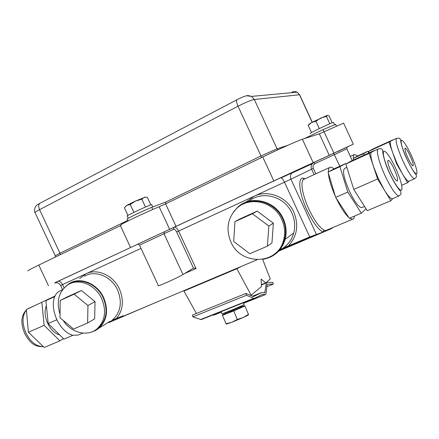 <?xml version="1.0" encoding="UTF-8"?>
<svg xmlns="http://www.w3.org/2000/svg" width="439" height="439" viewBox="0 0 439 439"><rect width="100%" height="100%" fill="white"/><g stroke="black" fill="none" stroke-linecap="round" stroke-linejoin="round"><path stroke-width="0.66" d="M261.43 284.626L265.727 282.881L261.057 279.05L261.551 286.469L250.757 295.524M196.398 313.473L183.952 291.057L236.873 268.734L251.229 295.337M183.952 291.057L188.913 288.527M236.873 268.734L241.214 266.457M262.659 259.372L270.265 278.984L265.727 282.881M273.349 284.06L267.142 284.252L266.083 293.504L265.447 294.574L262.281 294.382L254.154 298.482L246.427 295.282L245.994 293.422L253.451 296.61L261.589 292.566L264.766 292.769L266.451 282.491L272.729 282.326L273.349 284.06L266.824 286.694M245.994 293.422L192.48 315.059L192.842 316.881L246.427 295.282M254.186 298.471L201.205 319.619L192.842 316.881M214.199 315.015L212.531 315.098M330.046 228.741L327.373 229.871M245.697 202.291L254.132 196.217C267.982 189.39 287.15 196.875 293.817 212.13C298.964 225.02 297.148 236.297 288.363 245.95L283.084 248.112C288.379 244.452 291.919 239.414 293.713 232.999C295.431 226.277 294.821 219.632 291.891 213.069C284.675 196.26 261.907 190.241 249.061 201.221M257.089 259.756L123.315 316.212L123.101 315.751L111.704 320.497L113.191 319.318C120.857 311.586 122.311 301.802 117.559 289.954C111.511 276.296 95 269.634 84.458 276.263M60.05 314.187C56.038 301.22 58.749 291.364 68.182 284.62C78.79 277.898 95.532 284.741 101.711 298.668C106.573 310.757 105.135 320.711 97.403 328.52C87.954 337.229 71.102 333.053 63.211 320.437M95.68 329.865L98.923 327.576C106.639 319.79 108.076 309.874 103.236 297.829C97.195 284.242 81.012 277.344 70.405 283.506M230.854 241.867C225.657 228.949 227.665 217.755 236.884 208.278C249.637 195.843 274.117 201.627 281.75 219.478C284.779 226.255 285.399 233.104 283.616 240.012C277.81 265.2 240.534 265.76 230.854 241.867M274.6 253.967C279.511 250.307 282.831 245.423 284.56 239.321C286.338 232.434 285.723 225.613 282.711 218.863C276.082 203.669 256.733 196.546 243.398 203.976M65.806 286.283L69.587 283.369C80.381 276.565 97.37 283.512 103.642 297.647C108.576 309.912 107.121 320.015 99.274 327.955L95.334 330.633L90.862 332.241M233.767 211.631L237.757 207.175C250.74 194.669 275.489 200.574 283.221 218.638C286.272 225.465 286.914 232.363 285.152 239.337C281.701 250.395 274.463 257.024 263.438 259.224M303.925 179.249L304.134 178.832M303.212 179.765L303.898 178.41M391.133 171.967C393.871 177.702 395.907 180.72 397.246 181.005C398.211 179.985 397.224 176.094 394.288 169.339C391.555 163.604 389.508 160.586 388.153 160.295C387.198 161.3 388.191 165.19 391.133 171.967M378.028 149.068L371.608 151.982C370.132 153.162 370.708 157.859 373.342 166.063L378.264 178.443L384.29 189.928C387.988 195.909 390.683 198.851 392.367 198.763L392.79 198.582M346.854 167.38L344.686 168.362C342.255 170.535 343.786 178.064 349.29 190.949C354.542 201.786 358.707 207.362 361.78 207.674L362.197 207.499M410.251 156.054C412.764 161.793 413.686 165.08 413.028 165.926C411.996 165.657 410.289 163.017 407.913 158.002C405.395 152.245 404.467 148.953 405.126 148.124C406.168 148.404 407.88 151.043 410.251 156.054M409.077 181.159L408.83 181.263C407.54 181.329 405.312 178.689 402.135 173.339L397.037 163.418L392.746 152.843C390.386 145.863 389.739 141.918 390.82 141.001L392.691 140.151M353.538 159.939L353.368 158.303C353.247 156.037 353.62 154.764 354.492 154.473L357.576 156.01L367.849 151.296L368.853 152.959M335.347 196.326C331.226 186.943 328.904 179.211 328.377 173.114L335.665 197.374L348.769 217.442C344.824 213.809 340.642 207.406 336.23 198.241M328.334 171.956C328.323 169.218 328.915 167.66 330.106 167.281C331.094 167.007 332.383 167.539 333.964 168.889L328.07 172.099L328.377 173.114M46.402 305.714C44.29 310.658 44.723 316.552 47.703 323.395C50.919 329.799 54.924 333.64 59.726 334.93M79.344 334.567L78.071 335.105L72.852 335.264L71.7 334.941C66.037 332.883 61.224 328.07 57.273 320.503L56.521 318.901C53.201 310.982 52.45 303.953 54.266 297.807L54.71 296.61C55.956 293.74 57.772 291.825 60.159 290.87L62.47 289.811M120.977 224.971C119.88 225.097 123.37 223.199 131.437 219.275C142.406 214.023 151.642 209.853 159.154 206.764L169.646 229.312L54.721 282.886M374.132 150.84L369.133 153.392L377.622 178.953L390.831 200.7L392.823 198.571M354.476 216.098C354.268 217.942 353.647 218.979 352.621 219.209L349.642 218.145M409.104 181.148L407.617 182.734L396.565 163.796L388.987 142.049L390.82 141.001M353.653 159.889L353.455 159.275M278.699 251.103L330.572 229.048L333.481 227.292M148.843 305.44L108.658 322.66M26.373 309.544L54.957 296.062L26.373 309.544L28.392 332.241L44.218 347.479L59.896 340.84L63.518 338.683M288.363 245.95L309.742 236.923L284.499 182.207L178.585 231.073L196.03 268.58L193.445 268.075L176.654 231.973C175.616 229.97 174.601 229.076 173.603 229.29L139.498 245.127C138.208 244.161 137.539 243.881 137.495 244.293L164.504 231.71L163.999 233.757L182.981 274.534L193.445 268.075M159.154 206.764L165.58 203.866L176.034 226.348L169.646 229.312M281.273 177.844L291.93 172.889M312.842 163.165L314.269 162.501M337.756 151.587L352.111 144.738M165.58 203.866L262.758 156.953C278.93 149.128 298.355 140.469 302.405 139.251L319.356 133.818L324.059 131.744L333.898 153.145L353.28 144.173L342.486 149.233M333.898 153.145L176.034 226.348M327.554 229.789L322.983 232.094L309.742 236.923M330.369 228.604L330.572 229.048M324.059 131.744L343.616 123.112L343.732 123.364M27.898 270.907C27.163 270.896 30.79 268.948 38.786 265.074L121.137 225.317M304.419 138.603L322.989 129.659L335.605 124.336M322.989 129.659L323.966 131.788M128.183 220.866L127.326 219.023C124.259 219.835 144.321 210.226 151.707 207.351L152.706 209.491M165.931 203.696L165.476 202.181L151.707 207.351M339.786 166.211L333.651 153.277L346.733 147.235M139.498 245.127L158.298 285.438C155.834 287.54 176.149 278.573 182.981 274.534M123.222 316.009L108.521 322.215M99.274 327.955L110.068 321.255M144.585 307.234L131.563 312.733M54.71 296.61L54.167 296.879L54.266 297.807M71.7 334.941L72.331 335.577L72.852 335.264M56.521 318.901L56.62 319.85L57.273 320.503M54.875 296.243L45.892 300.649L48.213 323.543L63.957 339.122L72.331 335.577M48.213 323.543L56.62 319.85M45.892 300.649L54.167 296.879M28.392 332.241L44.136 325.332L59.896 340.84M41.875 302.482L44.136 325.332M317.265 234.091L279.643 250.032M329.694 167.468L304.15 179.167C299.925 180.028 302.048 194.642 308.836 209.118C314.258 220.405 319.296 227.358 323.955 229.981L325.65 230.596L326.325 230.31M353.368 158.303L357.576 156.01M364.035 155.154L363.547 153.672L353.175 158.408M363.547 153.672L367.849 151.296M388.987 142.049L368.667 151.334L372.832 149.019L392.598 139.986M369.161 152.821L368.667 151.334M407.617 182.734L401.701 185.274M348.769 217.442L349.318 218.282L361.313 213.2L366.022 208.766M345.97 163.928L345.707 163.511L333.964 168.889M345.707 163.511L339.934 166.694L328.07 172.099M339.934 166.694L347.781 192.052L335.665 197.374M347.781 192.052L361.313 213.2M373.995 150.615L351.392 160.921L345.8 164.021L353.774 189.423L367.24 210.693L390.831 200.7M369.133 153.392L345.8 164.021M377.622 178.953L353.774 189.423M282.48 248.436L279.775 249.873M278.562 250.389L278.085 250.576M240.023 218.891L257.238 211.121L273.376 223.166L271.944 242.915L267.411 246.153L249.78 253.693L233.718 241.472L234.931 221.646L240.023 218.891M67.639 296.72L81.391 290.508L95.038 301.609L94.67 318.851L87.619 323.027L73.587 329.025L60.011 317.787L60.198 300.485L67.639 296.72M234.931 221.646L252.42 213.76L268.838 226.041L273.376 223.166M268.838 226.041L267.411 246.153M252.42 213.76L257.238 211.121M60.198 300.485L74.109 294.207L87.954 305.511L95.038 301.609M87.954 305.511L87.619 323.027M74.109 294.207L81.391 290.508M323.955 229.981L322.983 232.094C318.039 229.35 312.694 222.002 306.943 210.04C298.174 191.431 297.422 174.31 304.896 178.821M137.209 244.391L164.504 231.71M128.298 218.227L127.283 216.043C124.27 216.784 144.672 207.054 150.434 205.008L151.751 204.772M310.554 133.346C306.696 134.526 330.534 123.024 333.399 122.333L333.497 122.503M145.386 197.149L135.635 200.98L126.898 205.293L130.24 204.53L135.635 200.98L141.846 199.218L144.195 197.385L145.457 197.16L147.323 197.341L150.824 204.865M127.963 215.401L124.429 207.812L126.898 205.293L125.549 206.363M145.49 207.038L141.846 199.218M133.89 212.361L130.24 204.53M327.357 115.298L311.646 122.486L315.91 121.257L320.805 118.009L326.451 116.434L327.357 115.298L329.009 115.825L332.197 122.761M311.503 132.551L308.194 125.351L311.646 122.486L309.023 124.204L308.194 125.351M329.815 123.754L326.451 116.434M319.29 128.6L315.91 121.257M244.051 304.452L243.343 304.995C239.035 307.256 219.67 315.081 221.986 313.633L221.163 311.652M230.486 307.931L225.009 310.115M225.745 313.358L222.469 314.796L222.419 315.361L226.255 324.114M222.419 315.361L233.762 310.922L237.29 319.433L231.836 322.264L225.904 323.795M233.762 310.922L244.946 305.994L248.452 314.423L243.162 317.556L237.29 319.433M244.946 305.994L244.589 305.604L241.296 306.894M226.326 324.108L231.836 322.264L243.162 317.556L247.47 315.498L248.501 314.779L248.452 314.423M266.122 283.051L261.446 284.949M265.118 292.182L263.784 292.714M261.518 292.594L252.398 296.248M253.544 298.399L200.541 319.57M265.244 294.591L243.552 303.245M221.349 312.096L213.793 315.114M283.089 248.101C288.368 244.43 291.913 239.398 293.713 232.999L285.152 239.337M79.662 278.556L86.198 273.7C97.354 268.169 113.388 275.407 119.457 289.032C124.193 300.534 123.139 310.4 116.302 318.621M384.976 175.496C378.78 162.128 375.625 149.167 378.314 148.936C381.162 148.283 382.616 148.914 382.671 150.824C382.61 153.946 385.415 164.674 389.602 173.235C396.461 187.947 400.5 190.658 400.878 192.035C400.867 194.192 401.773 193.5 398.947 195.97C395.868 195.344 391.209 188.518 384.976 175.496M395.654 168.203C390.233 156.877 386.276 151.175 383.774 151.098C382.369 153.551 384.328 160.921 389.656 173.196C395.413 185.104 399.419 190.756 401.674 190.153C402.744 187.118 400.736 179.803 395.654 168.203M402.854 160.844C397.141 147.734 395.056 140.244 396.604 138.367C400.566 137.83 399.627 138.537 400.604 140.008C400.642 142.565 403.167 151.384 406.788 158.929C414.553 174.963 416.424 174.278 416.364 175.331C416.145 176.302 417.555 176.346 414.542 178.805C412.166 178.223 408.27 172.236 402.854 160.844M411.266 155.208C406.607 145.397 403.315 140.392 401.394 140.189C400.417 142.154 402.228 148.393 406.821 158.907C411.727 169.152 415.053 174.124 416.787 173.828C417.516 171.429 415.673 165.218 411.266 155.208M32.925 306.334L27.756 308.864M26.422 310.06C22.065 315.696 21.912 323.384 25.961 333.124C30.735 342.2 36.486 346.667 43.209 346.508M141.029 248.403L62.541 284.615L64.078 287.891M196.03 268.58L184.632 273.513M314.253 162.485L312.908 163.11M292.017 172.823L281.245 177.833M57.822 281.377L137.588 244.276L57.904 281.339L54.601 282.914L56.73 282.716C57.251 282.963 58.167 282.244 60.631 285.482L62.541 284.615C61.164 282.047 59.616 280.955 57.904 281.339L54.738 282.826M164.598 231.66L280.631 177.746C281.723 177.713 283.012 179.2 284.499 182.207L290.942 179.2L316.376 234.355M314.11 174.601L311.608 169.163L290.942 179.2C290.042 177.027 290.289 175.024 291.683 173.191L293.532 171.764L280.581 177.768M293.532 171.764L333.651 153.277M299.777 95.065L299.48 94.758L254.318 99.499C251.004 100.152 245.571 102.391 238.02 106.211L260.996 155.966L277.058 148.81L287.951 145.254M277.854 149.831L277.058 148.81L254.318 99.499L251.503 96.393C248.732 95.488 246.762 95.367 245.593 96.048C243.7 96.695 243.519 96.498 237.098 99.664C236.187 100.482 236.495 102.66 238.02 106.211L39.554 209.655L59.973 253.226L127.941 220.34M165.476 202.181L260.996 155.966L261.534 157.546M262.758 156.953L273.799 180.873M302.405 139.251L313.172 162.633M319.356 133.818L329.234 155.307M38.786 265.074L48.466 285.69M120.363 225.695L130.542 247.508M291.743 92.7L292.056 92.119C293.768 91.301 295.463 91.328 297.137 92.201L299.48 94.758L312.113 122.24M237.098 99.664L39.982 203.257C38.407 204.382 38.264 206.511 39.554 209.655C36.124 211.466 34.643 212.503 35.109 212.772L55.237 255.707M55.479 257.013L55.27 255.778L59.973 253.226L60.341 254.669M352.226 160.537L346.859 148.854L315.015 163.637C313.177 164.729 312.612 166.304 313.331 168.362L315.839 173.811M164.471 231.726L174.299 227.204C175.715 226.99 177.147 228.28 178.585 231.073L176.654 231.973M313.331 168.362L311.608 169.163C310.801 167.193 311.037 165.377 312.316 163.709L314.011 162.403L346.843 147.197L346.859 148.854M312.239 122.174L299.628 94.747L297.137 92.201L251.503 96.393L246.734 95.784M315.015 163.637L314.022 162.403L312.316 163.709L291.683 173.191L292.292 172.384L280.631 177.746L174.102 227.298L173.603 229.29M225.432 312.584L225.63 313.051L229.509 311.761L241.077 306.625M239.03 307.92L240.995 307.207M240.885 306.159L241.669 306.998C243.941 306.34 235.589 310.082 229.465 312.464M266.374 282.524L265.941 282.7M254.154 298.482L201.205 319.619M265.447 294.574L243.574 303.3M221.371 312.151L214.023 315.087M303.964 179.233L303.656 178.843L304.611 178.953M396.428 138.444L390.957 140.941M354.24 154.588L350.322 156.388M28.7 308.271L27.575 308.957M26.406 309.896C19.996 316.788 21.313 324.953 24.71 333.591M343.616 123.112L353.28 144.173M336.406 126.086L335.522 124.16M78.071 335.105L82.834 333.097M43.274 346.569C33.507 347.233 29.089 341.218 24.716 333.607M352.621 219.209L325.65 230.596L324.92 231.282M414.542 178.805L408.83 181.263M364.573 206.484L361.78 207.674M398.947 195.97L392.367 198.763M283.616 240.012L284.56 239.321M97.403 328.52L98.923 327.576M60.631 285.482L62.59 289.652M35.016 212.569C34.527 211.922 34.461 210.429 34.824 208.097L35.729 206.401C36.075 205.628 37.496 204.579 39.982 203.257M325.782 230.898L327.203 229.943M152.767 206.956L151.674 204.612M334.436 124.55L333.421 122.327M145.079 197.122L145.457 197.16M243.36 302.789L244.1 304.567M225.822 313.49L225.673 313.128M225.8 272.965L225.959 273.338M212.635 278.518L212.789 278.897M247.47 315.498L248.485 314.533"/></g></svg>
